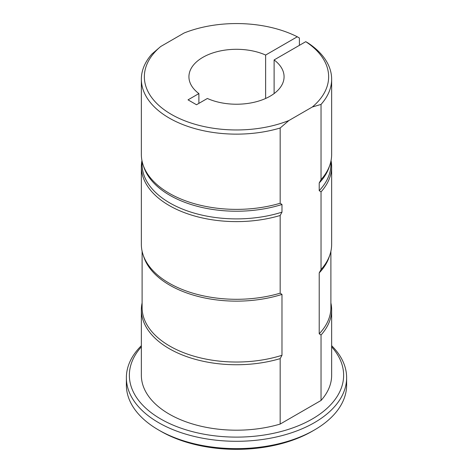 <?xml version="1.0" encoding="UTF-8"?>
<svg xmlns="http://www.w3.org/2000/svg" width="473" height="473" viewBox="0 0 473 473"><rect width="100%" height="100%" fill="white"/><g stroke="black" fill="none" stroke-linecap="round" stroke-linejoin="round"><path stroke-width="0.71" d="M198.891 103.368L198.891 93.583A47.572 27.464 180 0 1 188.928 76.762A47.572 27.464 180 0 1 215.558 52.101A47.572 27.464 180 0 1 265.631 55.051L297.281 36.776A92.146 53.201 0 0 0 184.103 32.998L160.702 46.514A92.146 53.201 0 0 0 171.344 114.377A92.146 53.201 0 0 0 288.897 120.526L280.164 128.012A95.144 54.933 180 0 1 141.356 79.21A95.144 54.933 180 0 1 151.969 53.999L160.702 46.514M312.298 107.01A92.146 53.201 0 0 0 305.759 41.671L307.882 42.889A95.144 54.933 180 0 1 331.644 79.21A95.144 54.933 180 0 1 321.031 104.415L312.298 107.01L288.897 120.526M274.109 93.583L274.109 59.941L305.759 41.671M274.109 59.941A47.572 27.464 180 0 1 284.072 76.762A47.572 27.464 180 0 1 257.442 101.423A47.572 27.464 180 0 1 207.369 98.473L196.508 104.746L188.029 99.85L198.891 93.583M280.164 358.617A95.144 54.933 180 0 1 141.356 309.815L141.356 375.266A95.144 54.933 180 0 0 280.164 424.068L280.164 358.617L281.979 355.288L281.979 294.401L280.164 293.171L280.164 215.487L281.979 212.152L281.979 204.484L280.164 203.248A95.144 54.933 180 0 1 143.083 164.852A95.144 54.933 180 0 1 141.356 154.446L141.356 79.21M280.164 203.248L280.164 128.012M281.979 204.484A94.393 54.496 180 0 1 143.816 167.052L143.083 164.852M281.979 212.152A94.393 54.496 180 0 1 142.107 164.397L142.107 161.328M280.164 215.487A95.144 54.933 180 0 1 141.356 166.679A95.144 54.933 180 0 1 141.947 160.566M280.164 293.171A95.144 54.933 180 0 1 143.083 254.77A95.144 54.933 180 0 1 141.356 244.364L141.356 166.679M281.979 294.401A94.393 54.496 180 0 1 143.816 256.975L143.083 254.77M281.979 355.288A94.393 54.496 180 0 1 142.107 307.533L142.107 251.246M141.356 309.815A95.144 54.933 180 0 1 142.107 302.933M299.403 45.337L299.403 38L297.281 36.776M321.031 104.415L321.031 179.657L319.216 182.986L319.216 190.654L321.031 191.89L321.031 269.575L319.216 272.903L319.216 333.79L321.031 335.026L321.031 400.477A95.144 54.933 180 0 0 331.644 375.266L331.644 309.815A95.144 54.933 180 0 1 321.031 335.026M331.644 79.21L331.644 154.446A95.144 54.933 180 0 1 329.918 164.852A95.144 54.933 180 0 1 321.031 179.657M329.918 164.852L329.184 167.052A94.393 54.496 180 0 1 319.216 182.986M330.893 161.328L330.893 164.397A94.393 54.496 180 0 1 319.216 190.654M331.053 160.566A95.144 54.933 180 0 1 331.644 166.679A95.144 54.933 180 0 1 321.031 191.89M331.644 166.679L331.644 244.364A95.144 54.933 180 0 1 329.918 254.77A95.144 54.933 180 0 1 321.031 269.575M329.918 254.77L329.184 256.975A94.393 54.496 180 0 1 319.216 272.903M330.893 251.246L330.893 307.533A94.393 54.496 180 0 1 319.216 333.79M330.893 302.933A95.144 54.933 180 0 1 331.644 309.815M331.644 345.692A110.126 63.583 180 0 1 346.626 377.714A110.126 63.583 180 0 1 236.5 441.291A110.126 63.583 180 0 1 126.374 377.714A110.126 63.583 180 0 1 141.356 345.692M126.374 377.714L126.374 385.052A110.126 63.583 0 0 0 158.626 430.01A110.126 63.583 0 0 0 314.374 430.01A110.126 63.583 0 0 0 346.626 385.052L346.626 377.714M265.631 55.051L265.631 98.473M280.164 424.068L321.031 400.477M141.356 346.839A107.129 61.851 0 0 0 236.5 437.117A107.129 61.851 0 0 0 331.644 346.839M314.374 430.01L312.251 431.234A107.129 61.851 180 0 1 160.749 431.234L158.626 430.01"/></g></svg>
